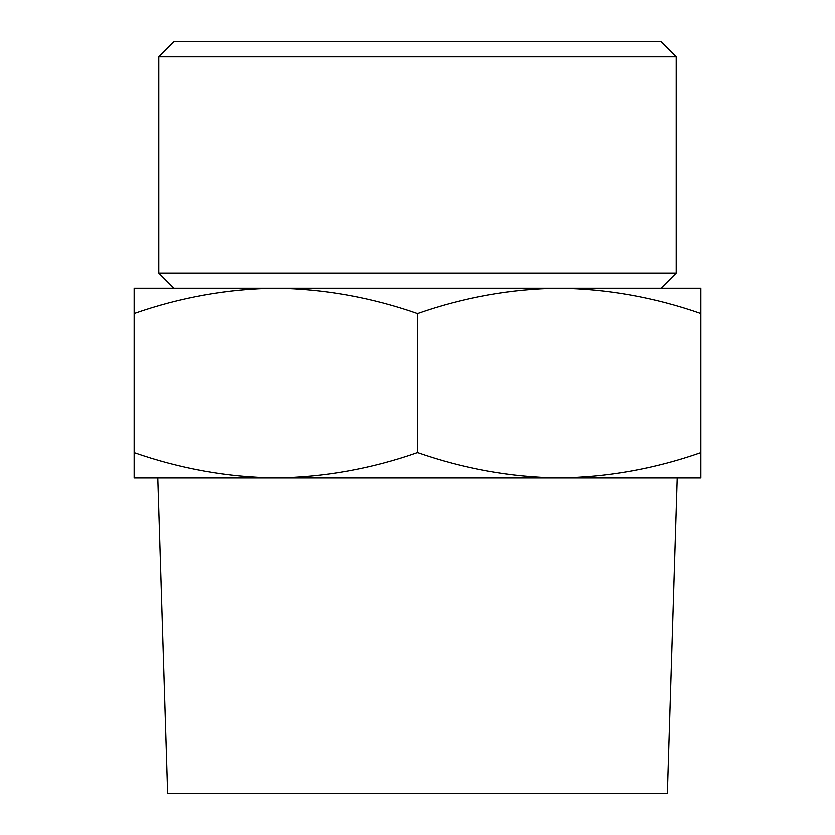 <?xml version="1.0" encoding="UTF-8"?>
<svg xmlns="http://www.w3.org/2000/svg" width="835" height="835" viewBox="0 0 835 835"><rect width="100%" height="100%" fill="white"/><g stroke="black" fill="none" stroke-linecap="round" stroke-linejoin="round"><path stroke-width="1.25" d="M700.857 313.449C654.588 297.291 607.358 288.858 559.179 288.148L700.857 288.148L700.857 477.87L559.179 477.87C607.462 477.182 654.682 468.748 700.857 452.56M559.179 288.148C510.895 288.827 463.665 297.26 417.5 313.449C371.231 297.291 324.011 288.858 275.821 288.148L661.101 288.148L676.214 273.024L676.214 56.863L158.786 56.863L173.899 41.75L661.101 41.75L676.214 56.863M275.821 288.148C227.537 288.827 180.318 297.26 134.143 313.449L134.143 288.148L275.821 288.148L173.899 288.148L158.786 273.024L676.214 273.024M275.821 477.87L134.143 477.87L134.143 452.56C180.412 468.717 227.642 477.161 275.821 477.87C324.105 477.182 371.335 468.748 417.5 452.56C463.769 468.717 510.989 477.161 559.179 477.87L677.216 477.87L667.374 793.25L167.626 793.25L157.784 477.87L559.179 477.87M158.786 273.024L158.786 56.863M134.143 452.56L134.143 313.449M417.5 452.56L417.5 313.449"/></g></svg>
